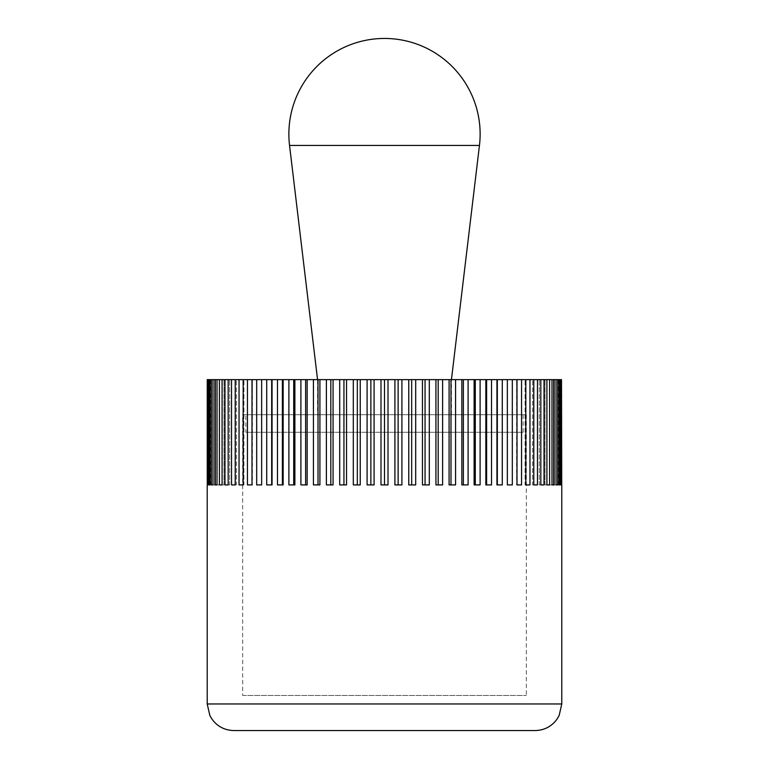 <?xml version="1.0" encoding="UTF-8"?>
<svg xmlns="http://www.w3.org/2000/svg" width="769" height="769" viewBox="0 0 769 769"><rect width="100%" height="100%" fill="white"/><g stroke="black" fill="none" stroke-linecap="round" stroke-linejoin="round"><path stroke-width="0.58" stroke-dasharray="3.85 2.88" d="M207.255 484.912L210.764 484.912L207.255 484.912L207.255 379.636L210.764 379.636L207.255 379.636L207.524 484.912L208.072 484.912L208.072 379.636L211.302 379.636L207.524 379.636M208.889 379.636L208.889 484.912L209.985 484.912L209.985 379.636L212.907 379.636L208.072 379.636M211.331 379.636L211.331 484.912L212.975 484.912L212.975 379.636L215.57 379.636L209.985 379.636M214.849 379.636L214.849 484.912L217.012 484.912L217.012 379.636L219.271 379.636L212.975 379.636M219.405 379.636L219.405 484.912L222.087 484.912L222.087 379.636L223.99 379.636L217.012 379.636M224.981 379.636L224.981 484.912L228.172 484.912L228.172 379.636L229.7 379.636L222.087 379.636M231.536 379.636L231.536 484.912L235.208 484.912L235.208 379.636L236.371 379.636L228.172 379.636M239.044 379.636L239.044 484.912L243.167 484.912L243.167 379.636L243.946 379.636L235.208 379.636M247.445 379.636L247.445 484.912L252.001 484.912L252.395 379.636L243.167 379.636M256.683 379.636L256.683 484.912L261.652 484.912L261.652 379.636L252.001 379.636M266.718 379.636L266.718 484.912L272.063 484.912L272.063 379.636L261.652 379.636L261.652 484.912L261.652 379.636M277.474 379.636L277.474 484.912L283.155 484.912L283.155 379.636L272.063 379.636M288.894 379.636L288.894 484.912L294.883 484.912L294.883 379.636L283.155 379.636M300.9 379.636L300.9 484.912L307.158 484.912L307.158 379.636L294.883 379.636M313.425 379.636L313.425 484.912L319.914 484.912L319.914 379.636L307.158 379.636M326.392 379.636L326.392 484.912L333.064 484.912L333.064 379.636L319.914 379.636M339.706 379.636L339.706 484.912L346.54 484.912L346.54 379.636L333.064 379.636M353.307 379.636L353.307 484.912L360.238 484.912L360.238 379.636L346.54 379.636M367.092 379.636L367.092 484.912L374.09 484.912L374.09 379.636L360.238 379.636M380.991 379.636L380.991 484.912L388.009 484.912L388.009 379.636L374.09 379.636M394.91 379.636L394.91 484.912L401.908 484.912L401.908 379.636L388.009 379.636M408.762 379.636L408.762 484.912L415.693 484.912L415.693 379.636L401.908 379.636M422.46 379.636L422.46 484.912L429.294 484.912L429.294 379.636L415.693 379.636M435.936 379.636L435.936 484.912L442.608 484.912L442.608 379.636L429.294 379.636M449.086 379.636L449.086 484.912L455.575 484.912L455.575 379.636L442.608 379.636M461.842 379.636L461.842 484.912L468.1 484.912L468.1 379.636L455.575 379.636M474.117 379.636L474.117 484.912L480.106 484.912L480.106 379.636L468.1 379.636M485.845 379.636L485.845 484.912L491.526 484.912L491.526 379.636L480.106 379.636M496.937 379.636L496.937 484.912L502.282 484.912L502.282 379.636L491.526 379.636M507.348 379.636L507.348 484.912L512.317 484.912L507.348 484.912L507.348 379.636L507.348 484.912L512.317 484.912L512.317 379.636L502.282 379.636M516.999 379.636L516.999 484.912L521.555 484.912L521.555 379.636L512.317 379.636M525.833 379.636L525.054 379.636L525.833 379.636L525.833 484.912L529.956 484.912L529.956 379.636L521.555 379.636M533.792 379.636L532.629 379.636L533.792 379.636L533.792 484.912L537.464 484.912L537.464 379.636L529.956 379.636M540.828 379.636L539.3 379.636L540.828 379.636L540.828 484.912L544.019 484.912L544.019 379.636L537.464 379.636M546.913 379.636L545.01 379.636L546.913 379.636L546.913 484.912L549.595 484.912L549.595 379.636L544.019 379.636M551.988 379.636L549.729 379.636L551.988 379.636L551.988 484.912L554.151 484.912L554.151 379.636L549.595 379.636M556.025 379.636L553.43 379.636L556.025 379.636L556.025 484.912L557.669 484.912L557.669 379.636L554.151 379.636M559.015 379.636L556.093 379.636L559.015 379.636L559.015 484.912L560.111 484.912L560.111 379.636L557.669 379.636M560.928 379.636L557.698 379.636L560.928 379.636L560.928 484.912L557.698 484.912L557.698 379.636L560.111 379.636M560.928 484.912L561.476 484.912L561.476 379.636L557.698 379.636L557.698 484.912L561.476 484.912M561.745 484.912L558.236 484.912L561.745 484.912L561.745 379.636L558.236 379.636L561.476 379.636M233.814 730.55L535.186 730.55M242.677 695.455L526.323 695.455L242.677 695.455L242.677 414.731L526.323 414.731L242.677 414.731M526.323 414.731L526.323 695.455M480.125 414.731L288.875 414.731L288.875 379.636L480.125 379.636L480.125 414.731L288.875 414.731M480.125 379.636L288.875 379.636M559.015 484.912L556.093 484.912L556.093 379.636L556.093 484.912L560.111 484.912M556.025 484.912L553.43 484.912L553.43 379.636L553.43 484.912L557.669 484.912M551.988 484.912L549.729 484.912L549.729 379.636L549.729 484.912L554.151 484.912M546.913 484.912L545.01 484.912L545.01 379.636L545.01 484.912L549.595 484.912M540.828 484.912L539.3 484.912L539.3 379.636L539.3 484.912L544.019 484.912M533.792 484.912L532.629 484.912L532.629 379.636L532.629 484.912L537.464 484.912M525.833 484.912L525.054 484.912L525.054 379.636L525.054 484.912L529.956 484.912M516.999 484.912L516.605 379.636L516.605 484.912L521.555 484.912M497.332 484.912L502.282 484.912L496.937 484.912L497.332 379.636M486.614 484.912L491.526 484.912L485.845 484.912L486.614 484.912L486.614 379.636M475.28 484.912L480.106 484.912L474.117 484.912L475.28 484.912L475.28 379.636M463.371 484.912L468.1 484.912L461.842 484.912L463.371 484.912L463.371 379.636M450.99 484.912L455.575 484.912L449.086 484.912L450.99 484.912L450.99 379.636M438.186 484.912L442.608 484.912L435.936 484.912L438.186 484.912L438.186 379.636M425.055 484.912L429.294 484.912L422.46 484.912L425.055 484.912L425.055 379.636M411.675 484.912L415.693 484.912L408.762 484.912L411.675 484.912L411.675 379.636M398.131 484.912L401.908 484.912L394.91 484.912L398.131 484.912L398.131 379.636M384.5 484.912L388.009 484.912L380.991 484.912L384.5 484.912L384.5 379.636M370.869 484.912L367.092 484.912L370.869 484.912L370.869 379.636M357.325 484.912L353.307 484.912L357.325 484.912L357.325 379.636M343.945 484.912L339.706 484.912L343.945 484.912L343.945 379.636M330.814 484.912L326.392 484.912L330.814 484.912L330.814 379.636M318.01 484.912L313.425 484.912L318.01 484.912L318.01 379.636M305.629 484.912L300.9 484.912L305.629 484.912L305.629 379.636M293.72 484.912L288.894 484.912L293.72 484.912L293.72 379.636M282.386 484.912L277.474 484.912L282.386 484.912L282.386 379.636M271.668 484.912L266.718 484.912L271.668 484.912L271.668 379.636M256.683 484.912L261.652 484.912L256.683 484.912M252.001 484.912L252.395 379.636L252.395 484.912L247.445 484.912M243.167 484.912L243.946 484.912L243.946 379.636L243.946 484.912L239.044 484.912M235.208 484.912L236.371 484.912L236.371 379.636L236.371 484.912L231.536 484.912M228.172 484.912L229.7 484.912L229.7 379.636L229.7 484.912L224.981 484.912M222.087 484.912L223.99 484.912L223.99 379.636L223.99 484.912L219.405 484.912M217.012 484.912L219.271 484.912L219.271 379.636L219.271 484.912L214.849 484.912M212.975 484.912L215.57 484.912L215.57 379.636L215.57 484.912L211.331 484.912M209.985 484.912L212.907 484.912L212.907 379.636L212.907 484.912L208.889 484.912M208.072 484.912L211.302 484.912L211.302 379.636L211.302 484.912L207.524 484.912M210.764 484.912L210.764 379.636M558.236 484.912L558.236 379.636M451.441 379.636L317.559 379.636L317.559 414.731L451.441 414.731L451.441 379.636L317.559 379.636M479.452 145.437L289.548 145.437M523.131 432.274L523.131 414.731L245.869 414.731L245.869 432.274L523.131 432.274L245.869 432.274M245.869 414.731L523.131 414.731M451.441 414.731L317.559 414.731M561.783 703.962L207.217 703.962"/><path stroke-width="1.15" d="M207.217 484.912L207.217 703.962L561.783 703.962L561.783 484.912M561.783 703.962L559.159 715.468L557.179 718.909C551.777 726.417 544.442 730.3 535.186 730.55L233.814 730.55C224.558 730.3 217.223 726.417 211.821 718.909L209.841 715.468L207.217 703.962M560.928 484.912L560.928 379.636L561.476 379.636L561.476 484.912L560.928 484.912L561.476 484.912M561.476 379.636L561.745 484.912M207.255 484.912L207.255 379.636L560.928 379.636M560.111 379.636L560.111 484.912L559.015 484.912L559.015 379.636M560.111 484.912L559.015 484.912M557.669 379.636L557.669 484.912L556.025 484.912L556.025 379.636M557.669 484.912L556.025 484.912M554.151 379.636L554.151 484.912L551.988 484.912L551.988 379.636M554.151 484.912L551.988 484.912M549.595 379.636L549.595 484.912L546.913 484.912L546.913 379.636M549.595 484.912L546.913 484.912M544.019 379.636L544.019 484.912L540.828 484.912L540.828 379.636M544.019 484.912L540.828 484.912M537.464 379.636L537.464 484.912L533.792 484.912L533.792 379.636M537.464 484.912L533.792 484.912M529.956 379.636L529.956 484.912L525.833 484.912L525.833 379.636M529.956 484.912L525.833 484.912M521.555 379.636L521.555 484.912L516.999 484.912L516.999 379.636M521.555 484.912L516.999 484.912M512.317 379.636L512.317 484.912L507.348 484.912L507.348 379.636M502.282 379.636L502.282 484.912L496.937 484.912L496.937 379.636M497.332 484.912L497.332 379.636M491.526 379.636L491.526 484.912L485.845 484.912L485.845 379.636M486.614 484.912L486.614 379.636M480.106 379.636L480.106 484.912L474.117 484.912L474.117 379.636M475.28 484.912L475.28 379.636M468.1 379.636L468.1 484.912L461.842 484.912L461.842 379.636M463.371 484.912L463.371 379.636M455.575 379.636L455.575 484.912L449.086 484.912L449.086 379.636M450.99 484.912L450.99 379.636M442.608 379.636L442.608 484.912L435.936 484.912L435.936 379.636M438.186 484.912L438.186 379.636M429.294 379.636L429.294 484.912L422.46 484.912L422.46 379.636M425.055 484.912L425.055 379.636M415.693 379.636L415.693 484.912L408.762 484.912L408.762 379.636M411.675 484.912L411.675 379.636M401.908 379.636L401.908 484.912L394.91 484.912L394.91 379.636M398.131 484.912L398.131 379.636M388.009 379.636L388.009 484.912L380.991 484.912L380.991 379.636M384.5 484.912L384.5 379.636M374.09 379.636L374.09 484.912L367.092 484.912L367.092 379.636M370.869 484.912L370.869 379.636M360.238 379.636L360.238 484.912L353.307 484.912L353.307 379.636M357.325 484.912L357.325 379.636M346.54 379.636L346.54 484.912L339.706 484.912L339.706 379.636M343.945 484.912L343.945 379.636M333.064 379.636L333.064 484.912L326.392 484.912L326.392 379.636M330.814 484.912L330.814 379.636M319.914 379.636L319.914 484.912L313.425 484.912L313.425 379.636M318.01 484.912L318.01 379.636M307.158 379.636L307.158 484.912L300.9 484.912L300.9 379.636M305.629 484.912L305.629 379.636M294.883 379.636L294.883 484.912L288.894 484.912L288.894 379.636M293.72 484.912L293.72 379.636M283.155 379.636L283.155 484.912L277.474 484.912L277.474 379.636M282.386 484.912L282.386 379.636M272.063 379.636L272.063 484.912L266.718 484.912L266.718 379.636M271.668 484.912L271.668 379.636M261.652 379.636L261.652 484.912L256.683 484.912L256.683 379.636M247.445 484.912L252.001 484.912L247.445 484.912L247.445 379.636M252.001 379.636L252.001 484.912M239.044 484.912L243.167 484.912L239.044 484.912L239.044 379.636M243.167 379.636L243.167 484.912M231.536 484.912L235.208 484.912L231.536 484.912L231.536 379.636M235.208 379.636L235.208 484.912M224.981 484.912L228.172 484.912L224.981 484.912L224.981 379.636M228.172 379.636L228.172 484.912M219.405 484.912L222.087 484.912L219.405 484.912L219.405 379.636M222.087 379.636L222.087 484.912M214.849 484.912L217.012 484.912L214.849 484.912L214.849 379.636M217.012 379.636L217.012 484.912M211.331 484.912L212.975 484.912L211.331 484.912L211.331 379.636M212.975 379.636L212.975 484.912M208.889 484.912L209.985 484.912L208.889 484.912L208.889 379.636M209.985 379.636L209.985 484.912M207.524 484.912L208.072 484.912L207.524 484.912L207.524 379.636M208.072 379.636L208.072 484.912M451.441 379.636L479.452 145.437A95.625 95.625 0 0 0 384.5 38.45A95.625 95.625 0 0 0 289.548 145.437L317.559 379.636M289.548 145.437L479.452 145.437"/></g></svg>
